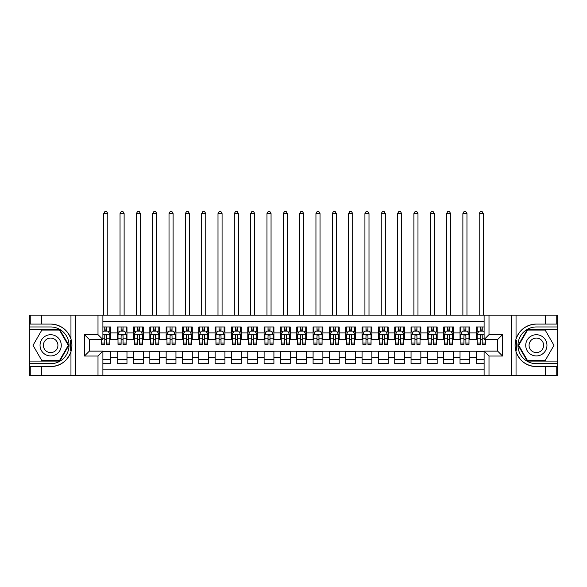 <?xml version="1.0" encoding="UTF-8"?>
<svg xmlns="http://www.w3.org/2000/svg" width="587" height="587" viewBox="0 0 587 587"><rect width="100%" height="100%" fill="white"/><g stroke="black" fill="none" stroke-linecap="round" stroke-linejoin="round"><path stroke-width="0.88" d="M102.894 375.533L484.106 375.533L484.106 351.129L497.651 351.129L497.651 339.535L484.106 339.535L484.106 315.131L102.894 315.131L102.894 339.535L89.349 339.535L89.349 351.129L102.894 351.129L102.894 375.533L41.677 375.533L41.677 366.596L50.658 366.596A21.264 21.264 0 0 0 70.961 351.65C72.208 347.445 72.208 343.234 70.961 339.022A21.264 21.264 0 0 0 50.658 324.068L41.677 324.068L41.677 315.131L29.35 315.131L29.35 361.086L59.749 361.086L68.848 345.332L59.749 329.578L29.35 329.578M484.106 326.966L476.351 326.966L476.351 332.924L469.82 332.924L469.82 339.455L476.351 339.455L476.351 332.924M469.82 332.924L469.82 326.966L460.025 326.966L460.025 332.924L453.494 332.924L453.494 339.455L460.025 339.455L460.025 332.924M453.494 332.924L453.494 326.966L443.699 326.966L443.699 332.924L437.168 332.924L437.168 339.455L443.699 339.455L443.699 332.924M437.168 332.924L437.168 326.966L427.373 326.966L427.373 332.924L420.842 332.924L420.842 339.455L427.373 339.455L427.373 332.924M420.842 332.924L420.842 326.966L411.047 326.966L411.047 332.924L404.516 332.924L404.516 339.455L411.047 339.455L411.047 332.924M404.516 332.924L404.516 326.966L394.721 326.966L394.721 332.924L388.19 332.924L388.19 339.455L394.721 339.455L394.721 332.924M388.19 332.924L388.19 326.966L378.395 326.966L378.395 332.924L371.865 332.924L371.865 339.455L378.395 339.455L378.395 332.924M371.865 332.924L371.865 326.966L362.069 326.966L362.069 332.924L355.539 332.924L355.539 339.455L362.069 339.455L362.069 332.924M355.539 332.924L355.539 326.966L345.743 326.966L345.743 332.924L339.213 332.924L339.213 339.455L345.743 339.455L345.743 332.924M339.213 332.924L339.213 326.966L329.417 326.966L329.417 332.924L322.887 332.924L322.887 339.455L329.417 339.455L329.417 332.924M322.887 332.924L322.887 326.966L313.091 326.966L313.091 332.924L306.561 332.924L306.561 339.455L313.091 339.455L313.091 332.924M306.561 332.924L306.561 326.966L296.765 326.966L296.765 332.924L290.235 332.924L290.235 339.455L296.765 339.455L296.765 332.924M290.235 332.924L290.235 326.966L280.439 326.966L280.439 332.924L273.909 332.924L273.909 339.455L280.439 339.455L280.439 332.924M273.909 332.924L273.909 326.966L264.113 326.966L264.113 332.924L257.583 332.924L257.583 339.455L264.113 339.455L264.113 332.924M257.583 332.924L257.583 326.966L247.787 326.966L247.787 332.924L241.257 332.924L241.257 339.455L247.787 339.455L247.787 332.924M241.257 332.924L241.257 326.966L231.461 326.966L231.461 332.924L224.931 332.924L224.931 339.455L231.461 339.455L231.461 332.924M224.931 332.924L224.931 326.966L215.136 326.966L215.136 332.924L208.605 332.924L208.605 339.455L215.136 339.455L215.136 332.924M208.605 332.924L208.605 326.966L198.81 326.966L198.81 332.924L192.279 332.924L192.279 339.455L198.81 339.455L198.81 332.924M192.279 332.924L192.279 326.966L182.484 326.966L182.484 332.924L175.953 332.924L175.953 339.455L182.484 339.455L182.484 332.924M175.953 332.924L175.953 326.966L166.158 326.966L166.158 332.924L159.627 332.924L159.627 339.455L166.158 339.455L166.158 332.924M159.627 332.924L159.627 326.966L149.832 326.966L149.832 332.924L143.301 332.924L143.301 339.455L149.832 339.455L149.832 332.924M143.301 332.924L143.301 326.966L133.506 326.966L133.506 332.924L126.975 332.924L126.975 339.455L133.506 339.455L133.506 332.924M126.975 332.924L126.975 326.966L117.18 326.966L117.18 339.455L110.65 339.455L110.65 326.966L102.894 326.966M102.894 363.698L110.65 363.698L110.65 351.209L117.18 351.209L117.18 363.698L126.975 363.698L126.975 351.209L133.506 351.209L133.506 357.74L126.975 357.74M133.506 357.74L133.506 363.698L143.301 363.698L143.301 351.209L149.832 351.209L149.832 357.74L143.301 357.74M149.832 357.74L149.832 363.698L159.627 363.698L159.627 351.209L166.158 351.209L166.158 357.74L159.627 357.74M166.158 357.74L166.158 363.698L175.953 363.698L175.953 351.209L182.484 351.209L182.484 357.74L175.953 357.74M182.484 357.74L182.484 363.698L192.279 363.698L192.279 351.209L198.81 351.209L198.81 357.74L192.279 357.74M198.81 357.74L198.81 363.698L208.605 363.698L208.605 351.209L215.136 351.209L215.136 357.74L208.605 357.74M215.136 357.74L215.136 363.698L224.931 363.698L224.931 351.209L231.461 351.209L231.461 357.74L224.931 357.74M231.461 357.74L231.461 363.698L241.257 363.698L241.257 351.209L247.787 351.209L247.787 357.74L241.257 357.74M247.787 357.74L247.787 363.698L257.583 363.698L257.583 351.209L264.113 351.209L264.113 357.74L257.583 357.74M264.113 357.74L264.113 363.698L273.909 363.698L273.909 351.209L280.439 351.209L280.439 357.74L273.909 357.74M280.439 357.74L280.439 363.698L290.235 363.698L290.235 351.209L296.765 351.209L296.765 357.74L290.235 357.74M296.765 357.74L296.765 363.698L306.561 363.698L306.561 351.209L313.091 351.209L313.091 357.74L306.561 357.74M313.091 357.74L313.091 363.698L322.887 363.698L322.887 351.209L329.417 351.209L329.417 357.74L322.887 357.74M329.417 357.74L329.417 363.698L339.213 363.698L339.213 351.209L345.743 351.209L345.743 357.74L339.213 357.74M345.743 357.74L345.743 363.698L355.539 363.698L355.539 351.209L362.069 351.209L362.069 357.74L355.539 357.74M362.069 357.74L362.069 363.698L371.865 363.698L371.865 351.209L378.395 351.209L378.395 357.74L371.865 357.74M378.395 357.74L378.395 363.698L388.19 363.698L388.19 351.209L394.721 351.209L394.721 357.74L388.19 357.74M394.721 357.74L394.721 363.698L404.516 363.698L404.516 351.209L411.047 351.209L411.047 357.74L404.516 357.74M411.047 357.74L411.047 363.698L420.842 363.698L420.842 351.209L427.373 351.209L427.373 357.74L420.842 357.74M427.373 357.74L427.373 363.698L437.168 363.698L437.168 351.209L443.699 351.209L443.699 357.74L437.168 357.74M443.699 357.74L443.699 363.698L453.494 363.698L453.494 351.209L460.025 351.209L460.025 357.74L453.494 357.74M460.025 357.74L460.025 363.698L469.82 363.698L469.82 351.209L476.351 351.209L476.351 357.74L469.82 357.74M484.106 321.5L102.894 321.5M102.894 369.172L484.106 369.172M476.351 357.74L476.351 363.698L484.106 363.698M89.429 339.535L89.429 351.129M497.571 351.129L497.571 339.535M104.772 331.046L106.731 331.046M109.835 331.046L110.65 331.046M104.772 339.293L106.731 339.293M109.835 339.293L110.65 339.293M102.894 351.378L110.65 351.378M102.894 359.618L110.65 359.618M117.18 339.293L118.002 339.293M121.098 339.293L123.057 339.293M126.161 339.293L126.975 339.293M117.18 331.046L118.002 331.046M121.098 331.046L123.057 331.046M126.161 331.046L126.975 331.046M117.18 351.378L126.975 351.378M117.18 359.618L126.975 359.618M133.506 351.378L143.301 351.378M133.506 359.618L143.301 359.618M133.506 331.046L134.328 331.046M137.424 331.046L139.383 331.046M142.487 331.046L143.301 331.046M133.506 339.293L134.328 339.293M137.424 339.293L139.383 339.293M142.487 339.293L143.301 339.293M149.832 351.378L159.627 351.378M149.832 359.618L159.627 359.618M149.832 331.046L150.654 331.046M153.75 331.046L155.709 331.046M158.813 331.046L159.627 331.046M149.832 339.293L150.654 339.293M153.75 339.293L155.709 339.293M158.813 339.293L159.627 339.293M166.158 351.378L175.953 351.378M166.158 359.618L175.953 359.618M166.158 331.046L166.972 331.046M170.076 331.046L172.035 331.046M175.139 331.046L175.953 331.046M166.158 339.293L166.972 339.293M170.076 339.293L172.035 339.293M175.139 339.293L175.953 339.293M182.484 351.378L192.279 351.378M182.484 359.618L192.279 359.618M182.484 331.046L183.298 331.046M186.402 331.046L188.361 331.046M191.465 331.046L192.279 331.046M182.484 339.293L183.298 339.293M186.402 339.293L188.361 339.293M191.465 339.293L192.279 339.293M198.81 351.378L208.605 351.378M198.81 359.618L208.605 359.618M198.81 331.046L199.624 331.046M202.728 331.046L204.687 331.046M207.791 331.046L208.605 331.046M198.81 339.293L199.624 339.293M202.728 339.293L204.687 339.293M207.791 339.293L208.605 339.293M215.136 351.378L224.931 351.378M215.136 359.618L224.931 359.618M215.136 331.046L215.95 331.046M219.054 331.046L221.013 331.046M224.117 331.046L224.931 331.046M215.136 339.293L215.95 339.293M219.054 339.293L221.013 339.293M224.117 339.293L224.931 339.293M231.461 351.378L241.257 351.378M231.461 359.618L241.257 359.618M231.461 331.046L232.276 331.046M235.38 331.046L237.339 331.046M240.443 331.046L241.257 331.046M231.461 339.293L232.276 339.293M235.38 339.293L237.339 339.293M240.443 339.293L241.257 339.293M247.787 351.378L257.583 351.378M247.787 359.618L257.583 359.618M247.787 331.046L248.602 331.046M251.706 331.046L253.665 331.046M256.768 331.046L257.583 331.046M247.787 339.293L248.602 339.293M251.706 339.293L253.665 339.293M256.768 339.293L257.583 339.293M264.113 351.378L273.909 351.378M264.113 359.618L273.909 359.618M264.113 331.046L264.928 331.046M268.032 331.046L269.991 331.046M273.094 331.046L273.909 331.046M264.113 339.293L264.928 339.293M268.032 339.293L269.991 339.293M273.094 339.293L273.909 339.293M280.439 351.378L290.235 351.378M280.439 359.618L290.235 359.618M280.439 331.046L281.254 331.046M284.357 331.046L286.317 331.046M289.42 331.046L290.235 331.046M280.439 339.293L281.254 339.293M284.357 339.293L286.317 339.293M289.42 339.293L290.235 339.293M296.765 351.378L306.561 351.378M296.765 359.618L306.561 359.618M296.765 331.046L297.58 331.046M300.683 331.046L302.643 331.046M305.746 331.046L306.561 331.046M296.765 339.293L297.58 339.293M300.683 339.293L302.643 339.293M305.746 339.293L306.561 339.293M313.091 351.378L322.887 351.378M313.091 359.618L322.887 359.618M313.091 331.046L313.906 331.046M317.009 331.046L318.968 331.046M322.072 331.046L322.887 331.046M313.091 339.293L313.906 339.293M317.009 339.293L318.968 339.293M322.072 339.293L322.887 339.293M329.417 351.378L339.213 351.378M329.417 359.618L339.213 359.618M329.417 331.046L330.232 331.046M333.335 331.046L335.294 331.046M338.398 331.046L339.213 331.046M329.417 339.293L330.232 339.293M333.335 339.293L335.294 339.293M338.398 339.293L339.213 339.293M345.743 351.378L355.539 351.378M345.743 359.618L355.539 359.618M345.743 331.046L346.557 331.046M349.661 331.046L351.62 331.046M354.724 331.046L355.539 331.046M345.743 339.293L346.557 339.293M349.661 339.293L351.62 339.293M354.724 339.293L355.539 339.293M362.069 351.378L371.865 351.378M362.069 359.618L371.865 359.618M362.069 331.046L362.883 331.046M365.987 331.046L367.946 331.046M371.05 331.046L371.865 331.046M362.069 339.293L362.883 339.293M365.987 339.293L367.946 339.293M371.05 339.293L371.865 339.293M378.395 351.378L388.19 351.378M378.395 359.618L388.19 359.618M378.395 331.046L379.209 331.046M382.313 331.046L384.272 331.046M387.376 331.046L388.19 331.046M378.395 339.293L379.209 339.293M382.313 339.293L384.272 339.293M387.376 339.293L388.19 339.293M394.721 351.378L404.516 351.378M394.721 359.618L404.516 359.618M394.721 331.046L395.535 331.046M398.639 331.046L400.598 331.046M403.702 331.046L404.516 331.046M394.721 339.293L395.535 339.293M398.639 339.293L400.598 339.293M403.702 339.293L404.516 339.293M411.047 351.378L420.842 351.378M411.047 359.618L420.842 359.618M411.047 331.046L411.861 331.046M414.965 331.046L416.924 331.046M420.028 331.046L420.842 331.046M411.047 339.293L411.861 339.293M414.965 339.293L416.924 339.293M420.028 339.293L420.842 339.293M427.373 351.378L437.168 351.378M427.373 359.618L437.168 359.618M427.373 331.046L428.187 331.046M431.291 331.046L433.25 331.046M436.346 331.046L437.168 331.046M427.373 339.293L428.187 339.293M431.291 339.293L433.25 339.293M436.346 339.293L437.168 339.293M443.699 351.378L453.494 351.378M443.699 359.618L453.494 359.618M443.699 331.046L444.513 331.046M447.617 331.046L449.576 331.046M452.672 331.046L453.494 331.046M443.699 339.293L444.513 339.293M447.617 339.293L449.576 339.293M452.672 339.293L453.494 339.293M460.025 351.378L469.82 351.378M460.025 359.618L469.82 359.618M460.025 331.046L460.839 331.046M463.943 331.046L465.902 331.046M468.998 331.046L469.82 331.046M460.025 339.293L460.839 339.293M463.943 339.293L465.902 339.293M468.998 339.293L469.82 339.293M476.351 351.378L484.106 351.378M476.351 359.618L484.106 359.618M476.351 331.046L477.165 331.046M480.269 331.046L482.228 331.046M476.351 339.293L477.165 339.293M480.269 339.293L482.228 339.293M106.731 326.966L106.731 331.134L106.731 329.087L104.772 329.087M101.676 343.021L101.676 344.356L104.772 344.356L104.772 343.021L101.676 343.021L101.676 339.535M102.894 331.948L103.305 331.134L108.206 331.134L109.835 334.399L109.835 344.356L106.731 344.356L106.731 335.617C106.078 334.363 105.425 334.363 104.772 335.617L104.772 341.128M109.835 332.066L109.835 329.087M108.654 332.029L109.835 332.029L109.835 326.966M104.772 331.134L104.772 326.966M102.894 338.178L104.772 338.178L104.772 343.021M107.795 315.131L107.795 213.587L103.716 213.587L103.716 315.131M103.716 213.587L104.941 211.467L106.57 211.467L107.795 213.587M55.963 336.146A10.61 10.61 0 0 0 41.464 340.027A10.61 10.61 0 0 0 45.346 354.526A10.61 10.61 0 0 0 59.845 350.637A10.61 10.61 0 0 0 55.963 336.146M54.29 339.044A7.264 7.264 0 0 0 44.363 341.7A7.264 7.264 0 0 0 47.026 351.628A7.264 7.264 0 0 0 56.946 348.964A7.264 7.264 0 0 0 54.29 339.044M59.47 360.601L41.838 360.601L33.026 345.332L41.838 330.07L59.47 330.07L68.283 345.332L59.47 360.601M541.654 336.146A10.61 10.61 0 0 0 527.155 340.027A10.61 10.61 0 0 0 531.037 354.526A10.61 10.61 0 0 0 545.536 350.637A10.61 10.61 0 0 0 541.654 336.146M539.974 339.044A7.264 7.264 0 0 0 530.054 341.7A7.264 7.264 0 0 0 532.71 351.628A7.264 7.264 0 0 0 542.637 348.964A7.264 7.264 0 0 0 539.974 339.044M545.162 360.601L527.53 360.601L518.717 345.332L527.53 330.07L545.162 330.07L553.974 345.332L545.162 360.601M70.616 350.234L71.35 350.234A21.264 21.264 0 0 0 71.35 340.438L70.616 340.438L70.616 350.358L71.313 350.358M41.677 315.131L70.961 315.131L70.961 339.022C67.417 329.659 60.644 324.677 50.658 324.068M50.658 366.596C60.644 365.995 67.417 361.012 70.961 351.65L70.961 375.533M98 375.533L98 356.03L84.447 356.03L84.447 334.641L98 334.641L98 315.131L75.716 315.131L75.716 375.533M41.677 375.533L29.35 375.533L29.35 361.086M29.35 363.698L50.658 363.698A18.366 18.366 0 0 0 69.024 345.332A18.366 18.366 0 0 0 50.658 326.966L29.35 326.966M70.961 315.131L75.716 315.131M98 315.131L102.894 315.131M41.677 366.596L30.245 366.596L30.245 375.533M41.677 324.068L30.245 324.068L30.245 315.131M98 356.03L102.894 351.129M84.447 356.03L89.349 351.129M84.447 334.641L89.349 339.535M98 334.641L102.894 339.535M70.616 340.438L71.321 340.313M71.841 347.159L71.907 344.584M71.695 342.265L71.585 341.568M516.384 340.431L515.65 340.431A21.264 21.264 0 0 0 515.65 350.226L516.384 350.226L516.384 340.306L515.687 340.306M484.106 315.131L545.323 315.131L545.323 324.068L536.342 324.068A21.264 21.264 0 0 0 516.039 339.022C514.792 343.226 514.792 347.438 516.039 351.65A21.264 21.264 0 0 0 536.342 366.596L545.323 366.596L545.323 375.533L557.65 375.533L557.65 329.578L527.251 329.578L518.152 345.332L527.251 361.086L557.65 361.086M545.323 375.533L516.039 375.533L516.039 351.65C519.583 361.012 526.356 365.995 536.342 366.596M536.342 324.068C526.356 324.677 519.583 329.659 516.039 339.022L516.039 315.131M489 315.131L489 334.641L502.553 334.641L502.553 356.03L489 356.03L489 375.533L511.284 375.533L511.284 315.131M545.323 315.131L557.65 315.131L557.65 329.578M557.65 326.966L536.342 326.966A18.366 18.366 0 0 0 517.976 345.332A18.366 18.366 0 0 0 536.342 363.698L557.65 363.698M516.039 375.533L511.284 375.533M489 375.533L484.106 375.533M545.323 324.068L556.755 324.068L556.755 315.131M545.323 366.596L556.755 366.596L556.755 375.533M489 334.641L484.106 339.535M502.553 334.641L497.651 339.535M502.553 356.03L497.651 351.129M489 356.03L484.106 351.129M516.384 350.226L515.679 350.351M515.159 343.512L515.092 346.081M515.305 348.407L515.415 349.096M123.057 326.966L123.057 331.134L123.057 329.087L121.098 329.087M126.161 343.021L123.057 343.021L123.057 344.356L126.161 344.356L126.161 334.399L124.532 331.134L119.631 331.134L118.002 334.399L118.002 344.356L121.098 344.356L121.098 343.021L118.002 343.021M119.183 332.029L118.002 332.029L118.002 326.966M118.002 332.066L118.002 329.087M126.161 332.066L126.161 329.087M124.98 332.029L126.161 332.029L126.161 326.966M121.098 331.134L121.098 326.966M123.057 343.021L123.057 335.617C122.404 334.363 121.751 334.363 121.098 335.617L121.098 341.128M118.002 338.178L121.098 338.178L121.098 343.021M124.121 315.131L124.121 213.587L120.041 213.587L120.041 315.131M120.041 213.587L121.267 211.467L122.896 211.467L124.121 213.587M139.383 326.966L139.383 331.134L139.383 329.087L137.424 329.087M142.487 343.021L139.383 343.021L139.383 344.356L142.487 344.356L142.487 334.399L140.858 331.134L135.957 331.134L134.328 334.399L134.328 344.356L137.424 344.356L137.424 343.021L134.328 343.021M135.509 332.029L134.328 332.029L134.328 326.966M134.328 332.066L134.328 329.087M142.487 332.066L142.487 329.087M141.306 332.029L142.487 332.029L142.487 326.966M137.424 331.134L137.424 326.966M139.383 343.021L139.383 335.617C138.73 334.363 138.077 334.363 137.424 335.617L137.424 341.128M134.328 338.178L137.424 338.178L137.424 343.021M140.447 315.131L140.447 213.587L136.367 213.587L136.367 315.131M136.367 213.587L137.593 211.467L139.222 211.467L140.447 213.587M155.709 326.966L155.709 331.134L155.709 329.087L153.75 329.087M158.813 343.021L155.709 343.021L155.709 344.356L158.813 344.356L158.813 334.399L157.184 331.134L152.282 331.134L150.654 334.399L150.654 344.356L153.75 344.356L153.75 343.021L150.654 343.021M151.835 332.029L150.654 332.029L150.654 326.966M150.654 332.066L150.654 329.087M158.813 332.066L158.813 329.087M157.632 332.029L158.813 332.029L158.813 326.966M153.75 331.134L153.75 326.966M155.709 343.021L155.709 335.617C155.056 334.363 154.403 334.363 153.75 335.617L153.75 341.128M150.654 338.178L153.75 338.178L153.75 343.021M156.773 315.131L156.773 213.587L152.693 213.587L152.693 315.131M152.693 213.587L153.919 211.467L155.548 211.467L156.773 213.587M172.035 326.966L172.035 331.134L172.035 329.087L170.076 329.087M175.139 343.021L172.035 343.021L172.035 344.356L175.139 344.356L175.139 334.399L173.503 331.134L168.608 331.134L166.972 334.399L166.972 344.356L170.076 344.356L170.076 343.021L166.972 343.021M168.161 332.029L166.972 332.029L166.972 326.966M166.972 332.066L166.972 329.087M175.139 332.066L175.139 329.087M173.957 332.029L175.139 332.029L175.139 326.966M170.076 331.134L170.076 326.966M172.035 343.021L172.035 335.617C171.382 334.363 170.729 334.363 170.076 335.617L170.076 341.128M166.972 338.178L170.076 338.178L170.076 343.021M173.099 315.131L173.099 213.587L169.019 213.587L169.019 315.131M169.019 213.587L170.237 211.467L171.874 211.467L173.099 213.587M188.361 326.966L188.361 331.134L188.361 329.087L186.402 329.087M191.465 343.021L188.361 343.021L188.361 344.356L191.465 344.356L191.465 334.399L189.828 331.134L184.934 331.134L183.298 334.399L183.298 344.356L186.402 344.356L186.402 343.021L183.298 343.021M184.487 332.029L183.298 332.029L183.298 326.966M183.298 332.066L183.298 329.087M191.465 332.066L191.465 329.087M190.283 332.029L191.465 332.029L191.465 326.966M186.402 331.134L186.402 326.966M188.361 343.021L188.361 335.617C187.708 334.363 187.055 334.363 186.402 335.617L186.402 341.128M183.298 338.178L186.402 338.178L186.402 343.021M189.425 315.131L189.425 213.587L185.345 213.587L185.345 315.131M185.345 213.587L186.563 211.467L188.2 211.467L189.425 213.587M204.687 326.966L204.687 331.134L204.687 329.087L202.728 329.087M207.791 343.021L204.687 343.021L204.687 344.356L207.791 344.356L207.791 334.399L206.154 331.134L201.26 331.134L199.624 334.399L199.624 344.356L202.728 344.356L202.728 343.021L199.624 343.021M200.813 332.029L199.624 332.029L199.624 326.966M199.624 332.066L199.624 329.087M207.791 332.066L207.791 329.087M206.609 332.029L207.791 332.029L207.791 326.966M202.728 331.134L202.728 326.966M204.687 343.021L204.687 335.617C204.034 334.363 203.381 334.363 202.728 335.617L202.728 341.128M199.624 338.178L202.728 338.178L202.728 343.021M205.751 315.131L205.751 213.587L201.671 213.587L201.671 315.131M201.671 213.587L202.889 211.467L204.525 211.467L205.751 213.587M221.013 326.966L221.013 331.134L221.013 329.087L219.054 329.087M224.117 343.021L221.013 343.021L221.013 344.356L224.117 344.356L224.117 334.399L222.48 331.134L217.586 331.134L215.95 334.399L215.95 344.356L219.054 344.356L219.054 343.021L215.95 343.021M217.139 332.029L215.95 332.029L215.95 326.966M215.95 332.066L215.95 329.087M224.117 332.066L224.117 329.087M222.935 332.029L224.117 332.029L224.117 326.966M219.054 331.134L219.054 326.966M221.013 343.021L221.013 335.617C220.36 334.363 219.707 334.363 219.054 335.617L219.054 341.128M215.95 338.178L219.054 338.178L219.054 343.021M222.077 315.131L222.077 213.587L217.997 213.587L217.997 315.131M217.997 213.587L219.215 211.467L220.851 211.467L222.077 213.587M237.339 326.966L237.339 331.134L237.339 329.087L235.38 329.087M240.443 343.021L237.339 343.021L237.339 344.356L240.443 344.356L240.443 334.399L238.806 331.134L233.912 331.134L232.276 334.399L232.276 344.356L235.38 344.356L235.38 343.021L232.276 343.021M233.465 332.029L232.276 332.029L232.276 326.966M232.276 332.066L232.276 329.087M240.443 332.066L240.443 329.087M239.261 332.029L240.443 332.029L240.443 326.966M235.38 331.134L235.38 326.966M237.339 343.021L237.339 335.617C236.686 334.363 236.033 334.363 235.38 335.617L235.38 341.128M232.276 338.178L235.38 338.178L235.38 343.021M238.403 315.131L238.403 213.587L234.316 213.587L234.316 315.131M234.316 213.587L235.541 211.467L237.177 211.467L238.403 213.587M253.665 326.966L253.665 331.134L253.665 329.087L251.706 329.087M256.768 343.021L253.665 343.021L253.665 344.356L256.768 344.356L256.768 334.399L255.132 331.134L250.238 331.134L248.602 334.399L248.602 344.356L251.706 344.356L251.706 343.021L248.602 343.021M249.791 332.029L248.602 332.029L248.602 326.966M248.602 332.066L248.602 329.087M256.768 332.066L256.768 329.087M255.587 332.029L256.768 332.029L256.768 326.966M251.706 331.134L251.706 326.966M253.665 343.021L253.665 335.617C253.012 334.363 252.359 334.363 251.706 335.617L251.706 341.128M248.602 338.178L251.706 338.178L251.706 343.021M254.729 315.131L254.729 213.587L250.642 213.587L250.642 315.131M250.642 213.587L251.867 211.467L253.503 211.467L254.729 213.587M269.991 326.966L269.991 331.134L269.991 329.087L268.032 329.087M273.094 343.021L269.991 343.021L269.991 344.356L273.094 344.356L273.094 334.399L271.458 331.134L266.564 331.134L264.928 334.399L264.928 344.356L268.032 344.356L268.032 343.021L264.928 343.021M266.116 332.029L264.928 332.029L264.928 326.966M264.928 332.066L264.928 329.087M273.094 332.066L273.094 329.087M271.913 332.029L273.094 332.029L273.094 326.966M268.032 331.134L268.032 326.966M269.991 343.021L269.991 335.617C269.338 334.363 268.685 334.363 268.032 335.617L268.032 341.128M264.928 338.178L268.032 338.178L268.032 343.021M271.055 315.131L271.055 213.587L266.968 213.587L266.968 315.131M266.968 213.587L268.193 211.467L269.829 211.467L271.055 213.587M286.317 326.966L286.317 331.134L286.317 329.087L284.357 329.087M289.42 343.021L286.317 343.021L286.317 344.356L289.42 344.356L289.42 334.399L287.784 331.134L282.89 331.134L281.254 334.399L281.254 344.356L284.357 344.356L284.357 343.021L281.254 343.021M282.442 332.029L281.254 332.029L281.254 326.966M281.254 332.066L281.254 329.087M289.42 332.066L289.42 329.087M288.232 332.029L289.42 332.029L289.42 326.966M284.357 331.134L284.357 326.966M286.317 343.021L286.317 335.617C285.664 334.363 285.011 334.363 284.357 335.617L284.357 341.128M281.254 338.178L284.357 338.178L284.357 343.021M287.381 315.131L287.381 213.587L283.294 213.587L283.294 315.131M283.294 213.587L284.519 211.467L286.155 211.467L287.381 213.587M302.643 326.966L302.643 331.134L302.643 329.087L300.683 329.087M305.746 343.021L302.643 343.021L302.643 344.356L305.746 344.356L305.746 334.399L304.11 331.134L299.216 331.134L297.58 334.399L297.58 344.356L300.683 344.356L300.683 343.021L297.58 343.021M298.768 332.029L297.58 332.029L297.58 326.966M297.58 332.066L297.58 329.087M305.746 332.066L305.746 329.087M304.558 332.029L305.746 332.029L305.746 326.966M300.683 331.134L300.683 326.966M302.643 343.021L302.643 335.617C301.989 334.363 301.336 334.363 300.683 335.617L300.683 341.128M297.58 338.178L300.683 338.178L300.683 343.021M303.706 315.131L303.706 213.587L299.619 213.587L299.619 315.131M299.619 213.587L300.845 211.467L302.481 211.467L303.706 213.587M318.968 326.966L318.968 331.134L318.968 329.087L317.009 329.087M322.072 343.021L318.968 343.021L318.968 344.356L322.072 344.356L322.072 334.399L320.436 331.134L315.542 331.134L313.906 334.399L313.906 344.356L317.009 344.356L317.009 343.021L313.906 343.021M315.087 332.029L313.906 332.029L313.906 326.966M313.906 332.066L313.906 329.087M322.072 332.066L322.072 329.087M320.884 332.029L322.072 332.029L322.072 326.966M317.009 331.134L317.009 326.966M318.968 343.021L318.968 335.617C318.315 334.363 317.662 334.363 317.009 335.617L317.009 341.128M313.906 338.178L317.009 338.178L317.009 343.021M320.032 315.131L320.032 213.587L315.945 213.587L315.945 315.131M315.945 213.587L317.171 211.467L318.807 211.467L320.032 213.587M335.294 326.966L335.294 331.134L335.294 329.087L333.335 329.087M338.398 343.021L335.294 343.021L335.294 344.356L338.398 344.356L338.398 334.399L336.762 331.134L331.868 331.134L330.232 334.399L330.232 344.356L333.335 344.356L333.335 343.021L330.232 343.021M331.413 332.029L330.232 332.029L330.232 326.966M330.232 332.066L330.232 329.087M338.398 332.066L338.398 329.087M337.209 332.029L338.398 332.029L338.398 326.966M333.335 331.134L333.335 326.966M335.294 343.021L335.294 335.617C334.641 334.363 333.988 334.363 333.335 335.617L333.335 341.128M330.232 338.178L333.335 338.178L333.335 343.021M336.358 315.131L336.358 213.587L332.271 213.587L332.271 315.131M332.271 213.587L333.497 211.467L335.133 211.467L336.358 213.587M351.62 326.966L351.62 331.134L351.62 329.087L349.661 329.087M354.724 343.021L351.62 343.021L351.62 344.356L354.724 344.356L354.724 334.399L353.088 331.134L348.194 331.134L346.557 334.399L346.557 344.356L349.661 344.356L349.661 343.021L346.557 343.021M347.739 332.029L346.557 332.029L346.557 326.966M346.557 332.066L346.557 329.087M354.724 332.066L354.724 329.087M353.535 332.029L354.724 332.029L354.724 326.966M349.661 331.134L349.661 326.966M351.62 343.021L351.62 335.617C350.967 334.363 350.314 334.363 349.661 335.617L349.661 341.128M346.557 338.178L349.661 338.178L349.661 343.021M352.684 315.131L352.684 213.587L348.597 213.587L348.597 315.131M348.597 213.587L349.823 211.467L351.459 211.467L352.684 213.587M367.946 326.966L367.946 331.134L367.946 329.087L365.987 329.087M371.05 343.021L367.946 343.021L367.946 344.356L371.05 344.356L371.05 334.399L369.414 331.134L364.52 331.134L362.883 334.399L362.883 344.356L365.987 344.356L365.987 343.021L362.883 343.021M364.065 332.029L362.883 332.029L362.883 326.966M362.883 332.066L362.883 329.087M371.05 332.066L371.05 329.087M369.861 332.029L371.05 332.029L371.05 326.966M365.987 331.134L365.987 326.966M367.946 343.021L367.946 335.617C367.293 334.363 366.64 334.363 365.987 335.617L365.987 341.128M362.883 338.178L365.987 338.178L365.987 343.021M369.003 315.131L369.003 213.587L364.923 213.587L364.923 315.131M364.923 213.587L366.149 211.467L367.785 211.467L369.003 213.587M384.272 326.966L384.272 331.134L384.272 329.087L382.313 329.087M387.376 343.021L384.272 343.021L384.272 344.356L387.376 344.356L387.376 334.399L385.74 331.134L380.846 331.134L379.209 334.399L379.209 344.356L382.313 344.356L382.313 343.021L379.209 343.021M380.391 332.029L379.209 332.029L379.209 326.966M379.209 332.066L379.209 329.087M387.376 332.066L387.376 329.087M386.187 332.029L387.376 332.029L387.376 326.966M382.313 331.134L382.313 326.966M384.272 343.021L384.272 335.617C383.619 334.363 382.966 334.363 382.313 335.617L382.313 341.128M379.209 338.178L382.313 338.178L382.313 343.021M385.329 315.131L385.329 213.587L381.249 213.587L381.249 315.131M381.249 213.587L382.475 211.467L384.111 211.467L385.329 213.587M400.598 326.966L400.598 331.134L400.598 329.087L398.639 329.087M403.702 343.021L400.598 343.021L400.598 344.356L403.702 344.356L403.702 334.399L402.066 331.134L397.172 331.134L395.535 334.399L395.535 344.356L398.639 344.356L398.639 343.021L395.535 343.021M396.717 332.029L395.535 332.029L395.535 326.966M395.535 332.066L395.535 329.087M403.702 332.066L403.702 329.087M402.513 332.029L403.702 332.029L403.702 326.966M398.639 331.134L398.639 326.966M400.598 343.021L400.598 335.617C399.945 334.363 399.292 334.363 398.639 335.617L398.639 341.128M395.535 338.178L398.639 338.178L398.639 343.021M401.655 315.131L401.655 213.587L397.575 213.587L397.575 315.131M397.575 213.587L398.8 211.467L400.437 211.467L401.655 213.587M416.924 326.966L416.924 331.134L416.924 329.087L414.965 329.087M420.028 343.021L416.924 343.021L416.924 344.356L420.028 344.356L420.028 334.399L418.392 331.134L413.497 331.134L411.861 334.399L411.861 344.356L414.965 344.356L414.965 343.021L411.861 343.021M413.043 332.029L411.861 332.029L411.861 326.966M411.861 332.066L411.861 329.087M420.028 332.066L420.028 329.087M418.839 332.029L420.028 332.029L420.028 326.966M414.965 331.134L414.965 326.966M416.924 343.021L416.924 335.617C416.271 334.363 415.618 334.363 414.965 335.617L414.965 341.128M411.861 338.178L414.965 338.178L414.965 343.021M417.981 315.131L417.981 213.587L413.901 213.587L413.901 315.131M413.901 213.587L415.126 211.467L416.763 211.467L417.981 213.587M433.25 326.966L433.25 331.134L433.25 329.087L431.291 329.087M436.346 343.021L433.25 343.021L433.25 344.356L436.346 344.356L436.346 334.399L434.718 331.134L429.816 331.134L428.187 334.399L428.187 344.356L431.291 344.356L431.291 343.021L428.187 343.021M429.368 332.029L428.187 332.029L428.187 326.966M428.187 332.066L428.187 329.087M436.346 332.066L436.346 329.087M435.165 332.029L436.346 332.029L436.346 326.966M431.291 331.134L431.291 326.966M433.25 343.021L433.25 335.617C432.597 334.363 431.944 334.363 431.291 335.617L431.291 341.128M428.187 338.178L431.291 338.178L431.291 343.021M434.307 315.131L434.307 213.587L430.227 213.587L430.227 315.131M430.227 213.587L431.452 211.467L433.081 211.467L434.307 213.587M449.576 326.966L449.576 331.134L449.576 329.087L447.617 329.087M452.672 343.021L449.576 343.021L449.576 344.356L452.672 344.356L452.672 334.399L451.043 331.134L446.142 331.134L444.513 334.399L444.513 344.356L447.617 344.356L447.617 343.021L444.513 343.021M445.694 332.029L444.513 332.029L444.513 326.966M444.513 332.066L444.513 329.087M452.672 332.066L452.672 329.087M451.491 332.029L452.672 332.029L452.672 326.966M447.617 331.134L447.617 326.966M449.576 343.021L449.576 335.617C448.923 334.363 448.27 334.363 447.617 335.617L447.617 341.128M444.513 338.178L447.617 338.178L447.617 343.021M450.633 315.131L450.633 213.587L446.553 213.587L446.553 315.131M446.553 213.587L447.778 211.467L449.407 211.467L450.633 213.587M465.902 326.966L465.902 331.134L465.902 329.087L463.943 329.087M468.998 343.021L465.902 343.021L465.902 344.356L468.998 344.356L468.998 334.399L467.369 331.134L462.468 331.134L460.839 334.399L460.839 344.356L463.943 344.356L463.943 343.021L460.839 343.021M462.02 332.029L460.839 332.029L460.839 326.966M460.839 332.066L460.839 329.087M468.998 332.066L468.998 329.087M467.817 332.029L468.998 332.029L468.998 326.966M463.943 331.134L463.943 326.966M465.902 343.021L465.902 335.617C465.249 334.363 464.596 334.363 463.943 335.617L463.943 341.128M460.839 338.178L463.943 338.178L463.943 343.021M466.959 315.131L466.959 213.587L462.879 213.587L462.879 315.131M462.879 213.587L464.104 211.467L465.733 211.467L466.959 213.587M482.228 326.966L482.228 331.134L482.228 329.087L480.269 329.087M484.106 331.948L483.695 331.134L478.794 331.134L477.165 334.399L477.165 344.356L480.269 344.356L480.269 343.021L477.165 343.021M478.346 332.029L477.165 332.029L477.165 326.966M477.165 332.066L477.165 329.087M485.324 339.535L485.324 344.356L482.228 344.356L482.228 335.617C481.575 334.363 480.922 334.363 480.269 335.617L480.269 341.128M480.269 331.134L480.269 326.966M477.165 338.178L480.269 338.178L480.269 343.021M483.284 315.131L483.284 213.587L479.205 213.587L479.205 315.131M479.205 213.587L480.43 211.467L482.059 211.467L483.284 213.587M117.18 357.74L110.65 357.74M117.18 332.924L110.65 332.924M109.798 334.311L102.894 334.311M109.835 343.021L106.731 343.021M109.835 338.178L106.731 338.178M106.731 330.129L104.772 330.129M126.124 334.311L118.038 334.311M126.161 338.178L123.057 338.178M123.057 330.129L121.098 330.129M142.443 334.311L134.364 334.311M142.487 338.178L139.383 338.178M139.383 330.129L137.424 330.129M158.769 334.311L150.69 334.311M158.813 338.178L155.709 338.178M155.709 330.129L153.75 330.129M175.095 334.311L167.016 334.311M175.139 338.178L172.035 338.178M172.035 330.129L170.076 330.129M191.421 334.311L183.342 334.311M191.465 338.178L188.361 338.178M188.361 330.129L186.402 330.129M207.747 334.311L199.668 334.311M207.791 338.178L204.687 338.178M204.687 330.129L202.728 330.129M224.073 334.311L215.994 334.311M224.117 338.178L221.013 338.178M221.013 330.129L219.054 330.129M240.399 334.311L232.32 334.311M240.443 338.178L237.339 338.178M237.339 330.129L235.38 330.129M256.724 334.311L248.646 334.311M256.768 338.178L253.665 338.178M253.665 330.129L251.706 330.129M273.05 334.311L264.972 334.311M273.094 338.178L269.991 338.178M269.991 330.129L268.032 330.129M289.376 334.311L281.298 334.311M289.42 338.178L286.317 338.178M286.317 330.129L284.357 330.129M305.702 334.311L297.624 334.311M305.746 338.178L302.643 338.178M302.643 330.129L300.683 330.129M322.028 334.311L313.95 334.311M322.072 338.178L318.968 338.178M318.968 330.129L317.009 330.129M338.354 334.311L330.276 334.311M338.398 338.178L335.294 338.178M335.294 330.129L333.335 330.129M354.68 334.311L346.601 334.311M354.724 338.178L351.62 338.178M351.62 330.129L349.661 330.129M371.006 334.311L362.927 334.311M371.05 338.178L367.946 338.178M367.946 330.129L365.987 330.129M387.332 334.311L379.253 334.311M387.376 338.178L384.272 338.178M384.272 330.129L382.313 330.129M403.658 334.311L395.579 334.311M403.702 338.178L400.598 338.178M400.598 330.129L398.639 330.129M419.984 334.311L411.905 334.311M420.028 338.178L416.924 338.178M416.924 330.129L414.965 330.129M436.31 334.311L428.231 334.311M436.346 338.178L433.25 338.178M433.25 330.129L431.291 330.129M452.636 334.311L444.557 334.311M452.672 338.178L449.576 338.178M449.576 330.129L447.617 330.129M468.962 334.311L460.876 334.311M468.998 338.178L465.902 338.178M465.902 330.129L463.943 330.129M484.106 334.311L477.202 334.311M485.324 343.021L482.228 343.021M484.106 338.178L482.228 338.178M482.228 330.129L480.269 330.129"/></g></svg>
